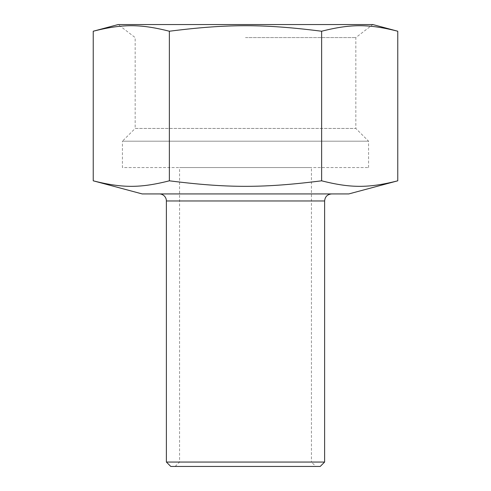 <?xml version="1.0" encoding="UTF-8"?>
<svg xmlns="http://www.w3.org/2000/svg" width="491" height="491" viewBox="0 0 491 491"><rect width="100%" height="100%" fill="white"/><g stroke="black" fill="none" stroke-linecap="round" stroke-linejoin="round"><path stroke-width="0.37" stroke-dasharray="2.46 1.84" d="M245.5 37.58L355.828 37.58L245.5 37.58M368.575 167.56L368.575 141.187L355.828 128.439L355.828 37.58L372.81 24.55L118.19 24.55L135.172 37.58L135.172 128.439L355.828 128.439L135.172 128.439L122.425 141.187L368.575 141.187L122.425 141.187L122.425 167.56L368.575 167.56L122.425 167.56M397.765 31.234C368.649 23.875 350.74 23.875 321.63 31.234C263.409 23.875 227.591 23.875 169.37 31.234C140.26 23.875 122.351 23.875 93.235 31.234M320.224 466.45L170.776 466.45M166.381 462.056L324.619 462.056M315.83 466.45L175.17 466.45L315.83 466.45L311.429 462.056L179.571 462.056L311.429 462.056L311.429 167.56L179.571 167.56L311.429 167.56M175.17 466.45L179.571 462.056L179.571 167.56M169.37 31.234L169.37 180.811C227.591 188.176 263.409 188.176 321.63 180.811C350.74 188.176 368.649 188.176 397.765 180.811M93.235 180.811C122.351 188.176 140.26 188.176 169.37 180.811M321.63 31.234L321.63 180.811M142.206 193.933L348.794 193.933M331.652 193.933L159.348 193.933L331.652 193.933M166.381 200.966L324.619 200.966"/><path stroke-width="0.74" d="M118.19 24.55L372.81 24.55L397.765 31.234L397.765 180.811C368.649 188.176 350.74 188.176 321.63 180.811C263.409 188.176 227.591 188.176 169.37 180.811C140.26 188.176 122.351 188.176 93.235 180.811L93.235 31.234L118.19 24.55M93.235 31.234C122.351 23.875 140.26 23.875 169.37 31.234C227.591 23.875 263.409 23.875 321.63 31.234C350.74 23.875 368.649 23.875 397.765 31.234M166.381 462.056L170.776 466.45L320.224 466.45L324.619 462.056L166.381 462.056L166.381 200.966A7.034 7.034 0 0 0 159.348 193.933M169.37 31.234L169.37 180.811M321.63 31.234L321.63 180.811M397.765 180.811L348.794 193.933L142.206 193.933L93.235 180.811M324.619 462.056L324.619 200.966L166.381 200.966M324.619 200.966C325.036 196.695 327.38 194.35 331.652 193.933"/></g></svg>
